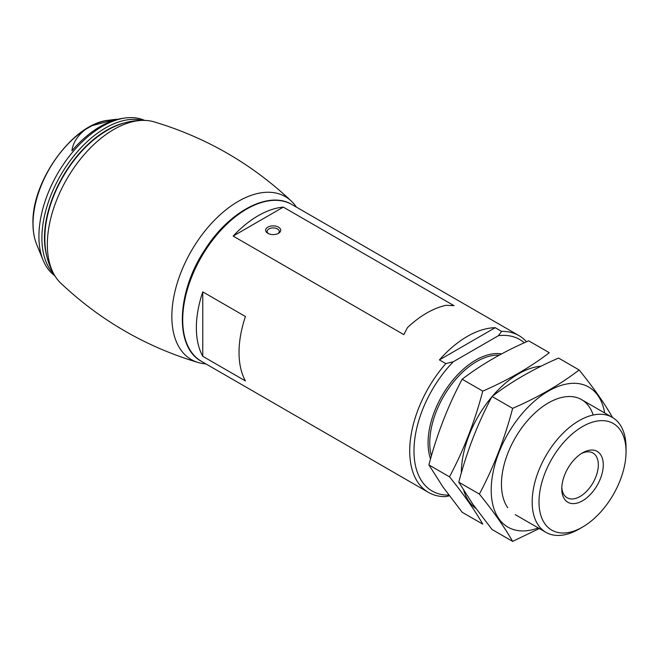 <?xml version="1.0" encoding="UTF-8"?>
<svg xmlns="http://www.w3.org/2000/svg" width="659" height="659" viewBox="0 0 659 659"><rect width="100%" height="100%" fill="white"/><g stroke="black" fill="none" stroke-linecap="round" stroke-linejoin="round"><path stroke-width="0.99" d="M449.364 495.799L445.822 496.631A90.514 52.259 -60 0 1 428.457 492.397A90.514 52.259 -60 0 1 445.822 363.603L439.421 359.905L495.214 327.688A90.514 52.259 120 0 0 439.421 359.905M448.853 495.107A87.499 50.521 -60 0 1 414.025 448.153A87.499 50.521 -60 0 1 453.277 361.758L498.435 335.686L501.614 331.386L495.214 327.688M501.614 331.386A90.514 52.259 -60 0 1 518.979 335.62A90.514 52.259 -60 0 1 526.541 341.774M245.436 380.943A90.514 52.259 -60 0 1 245.436 316.509L202.766 291.871A90.514 52.259 120 0 0 202.766 356.305L245.436 380.943M233.154 236.087L403.827 334.632L407.46 327.605A90.514 52.259 -60 0 1 446.11 305.298L454.002 305.661L283.321 207.124A90.514 52.259 120 0 0 233.154 236.087L283.321 207.124M498.435 335.686A87.499 50.521 -60 0 1 524.259 342.795M445.822 363.603L453.277 361.758M579.113 529.053L582.531 527.085A61.551 35.537 -60 0 1 539.004 501.952A61.551 35.537 -60 0 1 582.523 426.571A61.551 35.537 -60 0 1 626.05 451.703A61.551 35.537 -60 0 1 582.531 527.085A61.551 35.537 -60 0 1 582.523 527.085L579.113 529.053A66.378 38.321 -60 0 1 545.924 532.34A66.378 38.321 -60 0 1 545.924 455.699A66.378 38.321 -60 0 1 612.302 417.369A66.378 38.321 -60 0 1 626.05 447.758L626.05 451.703M582.523 500.791A29.35 16.945 -60 0 1 561.773 488.813A29.35 16.945 -60 0 1 582.523 452.865A29.35 16.945 -60 0 1 603.282 464.842A29.35 16.945 -60 0 1 582.523 500.791M202.766 291.871L202.766 356.305M581.246 453.647A25.849 14.918 -60 0 1 592.968 453.013A25.849 14.918 -60 0 1 596.93 473.722A25.849 14.918 -60 0 1 580.052 496.499A25.849 14.918 -60 0 1 567.127 497.776A25.849 14.918 -60 0 1 561.814 487.314M278.502 227.149A7.546 4.358 180 0 1 278.502 233.311A7.546 4.358 180 0 1 267.834 233.311A7.546 4.358 180 0 1 267.834 227.149A7.546 4.358 180 0 1 278.502 227.149M268.411 233.607A6.071 3.509 180 0 1 267.101 231.433A6.071 3.509 180 0 1 270.849 228.187A6.071 3.509 180 0 1 277.464 228.953A6.071 3.509 180 0 1 279.243 231.433A6.071 3.509 180 0 1 277.925 233.607M116.396 119.188L91.972 125.696A78.594 45.372 -60 0 1 108.455 120.284L114.938 119.403M54.829 275.791A89.912 51.913 -60 0 1 43.099 260.165L36.715 244.547A78.594 45.372 -60 0 1 33.049 223.763A78.594 45.372 -60 0 1 85.283 129.551C77.367 135.902 72.902 142.995 71.897 150.829A88.174 50.908 -60 0 1 122.607 118.356L125.177 118.002A89.912 51.913 -60 0 1 131.512 117.607A89.912 51.913 -60 0 1 144.568 120.358M43.099 260.165A89.912 51.913 -60 0 1 38.914 236.392A89.912 51.913 -60 0 1 125.177 118.002M85.283 129.551L91.972 125.696M44.861 237.883A87.54 50.537 -60 0 1 44.919 234.703A87.54 50.537 -60 0 1 104.031 132.319C117.78 123.472 132.179 119.543 147.229 120.539A94.064 54.31 -60 0 1 153.918 121.808C206.036 137.393 251.87 163.86 291.435 201.193A94.064 54.31 -60 0 1 295.875 206.358L296.402 207.115M205.888 363.9L204.965 363.817A94.064 54.31 -60 0 1 198.277 362.549C146.158 346.964 100.325 320.496 60.76 283.156A94.064 54.31 -60 0 1 56.32 277.999A94.064 54.31 -60 0 1 47.333 244.637A94.064 54.31 -60 0 1 80.653 158.844A94.064 54.31 -60 0 1 147.229 120.539M198.277 362.549A94.064 54.31 -60 0 1 171.842 316.518A94.064 54.31 -60 0 1 217.215 217.503A94.064 54.31 -60 0 1 291.435 201.193M462.165 512.257L443.145 487.223L428.91 464.941C436.851 434.553 447.939 405.985 462.165 379.222C481.194 364.608 503.361 351.807 528.683 340.818L549.276 352.713C530.248 367.327 508.081 380.128 482.759 391.116C474.818 421.505 463.73 450.072 449.504 476.836C463.59 494.217 474.678 509.992 482.759 524.144L462.165 512.257M541.13 366.182A80.859 46.682 120 0 0 492.487 396.125M491.771 396.965A80.859 46.682 120 0 0 461.341 472.923M463.771 490.502A80.859 46.682 120 0 0 469.002 501.474A80.859 46.682 120 0 0 475.88 508.476M449.504 476.836L428.91 464.941M482.759 391.116L462.165 379.222M512.628 541.393L492.034 529.498L473.014 504.464L458.779 482.182C466.72 451.802 477.8 423.226 492.034 396.471C511.063 381.849 533.23 369.048 558.552 358.068L579.146 369.954C560.117 384.576 537.95 397.377 512.628 408.358C504.687 438.746 493.599 467.322 479.373 494.077C493.459 511.458 504.547 527.233 512.628 541.393L539.317 528.526M604.665 412.962A80.859 46.682 120 0 0 528.757 406.446A80.859 46.682 120 0 0 498.871 518.724A80.859 46.682 120 0 0 538.288 527.933M612.4 417.271C604.6 403.514 593.512 387.739 579.146 369.954M593.174 415.03A66.378 38.321 120 0 0 548.387 402.921A66.378 38.321 120 0 0 501.458 484.217A66.378 38.321 120 0 0 507.743 507.685M479.373 494.077L458.779 482.182M512.628 408.358L492.034 396.471M428.457 492.397L201.456 361.338A90.514 52.259 -60 0 1 201.456 256.821A90.514 52.259 -60 0 1 291.97 204.562L518.979 335.62M430.549 458.961A67.589 39.021 -60 0 1 446.448 388.711A67.589 39.021 -60 0 1 501.614 353.883M431.381 455.995A66.378 38.321 -60 0 1 447.675 389.906A66.378 38.321 -60 0 1 499.217 355.176M46.921 256.697A88.1 50.867 -60 0 1 44.458 238.113A88.1 50.867 -60 0 1 124.081 123.044M53.651 273.856A89.912 51.913 -60 0 1 41.904 238.113A89.912 51.913 -60 0 1 76.32 153.003A89.912 51.913 -60 0 1 142.303 120.3M201.456 361.338C174.19 347.095 176.67 291.542 205.196 249.275C229.324 211.284 268.954 190.294 291.97 204.562M612.302 417.369L581.584 399.634M545.924 532.34L515.198 514.605M108.455 120.284C73.24 123.439 31.632 180.854 32.95 223.31C32.95 231.276 34.202 238.36 36.715 244.547M56.32 277.999C48.527 266.434 44.705 253.163 44.853 238.204L44.919 234.703"/></g></svg>
